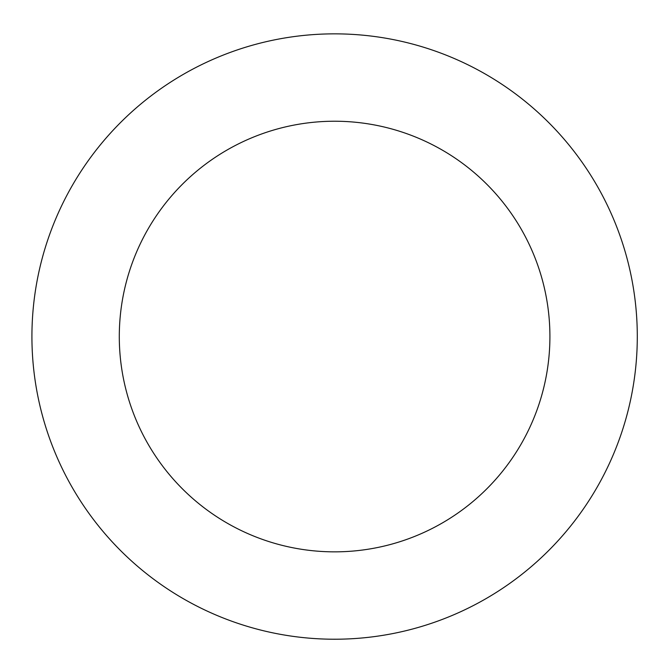<?xml version="1.0" encoding="UTF-8"?>
<svg xmlns="http://www.w3.org/2000/svg" width="665" height="665" viewBox="0 0 665 665"><rect width="100%" height="100%" fill="white"/><g stroke="black" fill="none" stroke-linecap="round" stroke-linejoin="round"><path stroke-width="1" d="M183.607 74.206A302.691 302.691 0 0 0 182.917 598.475A302.691 302.691 0 0 0 637.294 336.931A302.691 302.691 0 0 0 183.607 74.206M227.197 149.933A215.31 215.31 0 0 0 226.707 522.865A215.31 215.31 0 0 0 549.913 336.822A215.31 215.31 0 0 0 227.197 149.933"/></g></svg>
